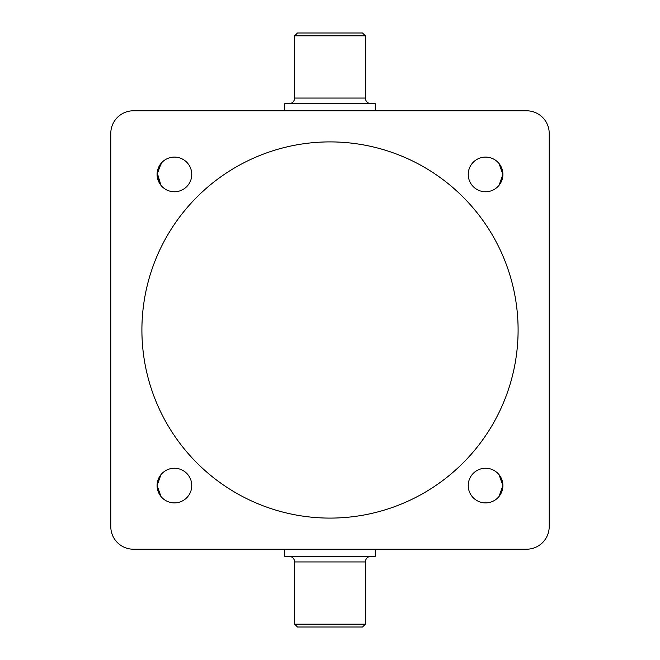 <?xml version="1.0" encoding="UTF-8"?>
<svg xmlns="http://www.w3.org/2000/svg" width="660" height="660" viewBox="0 0 660 660"><rect width="100%" height="100%" fill="white"/><g stroke="black" fill="none" stroke-linecap="round" stroke-linejoin="round"><path stroke-width="0.99" d="M110.789 526.589L110.789 133.411A22.63 22.63 0 0 1 133.411 110.789L526.589 110.789A22.63 22.63 0 0 1 549.211 133.411L549.211 526.589A22.63 22.63 0 0 1 526.589 549.211L133.411 549.211A22.63 22.63 0 0 1 110.789 526.589M160.974 474.656L157.105 485.57L160.974 496.485L157.105 485.57L160.974 474.656L157.105 485.57L160.974 496.485M160.974 185.344L157.105 174.43L160.974 163.515L157.105 174.43L160.974 185.344L157.179 172.804L161.7 162.673M499.026 163.515L502.895 174.43L499.026 185.344L502.895 174.43L499.026 163.515L502.895 174.43L499.026 185.344L502.895 174.43L499.026 163.515M499.026 474.656L502.895 485.57L499.026 496.485L502.895 485.57L499.026 474.656L502.895 485.57L499.026 496.485L502.895 485.57L499.026 474.656M371.011 103.711C367.579 103.381 365.689 101.491 365.359 98.059L294.64 98.059C294.31 101.491 292.421 103.381 288.989 103.711M365.359 35.83L362.53 33L297.47 33L294.64 35.83L365.359 35.83L365.359 98.059M284.74 110.789L284.74 103.711L375.26 103.711L375.26 110.789M371.011 556.289C367.579 556.619 365.689 558.509 365.359 561.94L365.359 624.17L294.64 624.17L294.64 561.94L365.359 561.94M284.74 549.211L284.74 556.289L375.26 556.289L375.26 549.211M294.64 624.17L297.47 627L362.53 627L365.359 624.17M518.1 330A188.1 188.1 0 0 1 235.95 492.896A188.1 188.1 0 0 1 235.95 167.104A188.1 188.1 0 0 1 518.1 330M502.895 485.57A17.325 17.325 0 0 1 476.908 500.577A17.325 17.325 0 0 1 476.908 470.563A17.325 17.325 0 0 1 502.895 485.57M191.755 485.57A17.325 17.325 0 0 1 165.767 500.577A17.325 17.325 0 0 1 165.767 470.563A17.325 17.325 0 0 1 191.755 485.57M502.895 174.43A17.325 17.325 0 0 1 476.908 189.436A17.325 17.325 0 0 1 476.908 159.423A17.325 17.325 0 0 1 502.895 174.43M191.755 174.43A17.325 17.325 0 0 1 165.767 189.436A17.325 17.325 0 0 1 165.767 159.423A17.325 17.325 0 0 1 191.755 174.43M294.64 35.83L294.64 98.059M294.64 561.94C294.31 558.509 292.421 556.619 288.989 556.289"/></g></svg>
